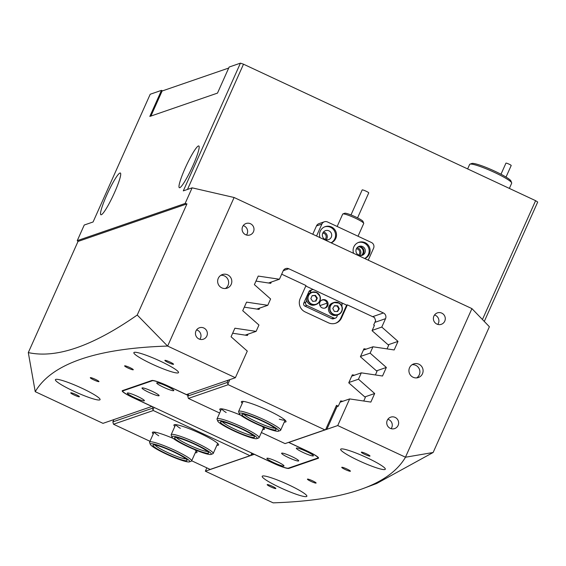 <?xml version="1.0" encoding="UTF-8"?>
<svg xmlns="http://www.w3.org/2000/svg" width="566" height="566" viewBox="0 0 566 566"><rect width="100%" height="100%" fill="white"/><g stroke="black" fill="none" stroke-linecap="round" stroke-linejoin="round"><path stroke-width="0.85" d="M267.251 484.588A4.747 0.587 -155.9 0 0 267.18 484.637A4.747 0.587 -155.9 0 0 270.994 486.986A4.747 0.587 -155.9 0 0 275.784 488.571A4.747 0.587 -155.9 0 0 275.854 488.515A4.747 0.587 -155.9 0 0 272.041 486.166A4.747 0.587 -155.9 0 0 267.251 484.588M307.501 479.105A4.747 0.587 -155.9 0 0 307.43 479.161A4.747 0.587 -155.9 0 0 311.243 481.51A4.747 0.587 -155.9 0 0 316.033 483.095A4.747 0.587 -155.9 0 0 316.104 483.039A4.747 0.587 -155.9 0 0 312.291 480.69A4.747 0.587 -155.9 0 0 307.501 479.105M341.822 467.275A4.747 0.587 -155.9 0 0 341.758 467.332A4.747 0.587 -155.9 0 0 345.564 469.681A4.747 0.587 -155.9 0 0 350.354 471.259A4.747 0.587 -155.9 0 0 350.425 471.209A4.747 0.587 -155.9 0 0 346.618 468.86A4.747 0.587 -155.9 0 0 341.822 467.275M361.391 452.135A4.747 0.587 -155.9 0 0 361.327 452.192A4.747 0.587 -155.9 0 0 365.134 454.533A4.747 0.587 -155.9 0 0 369.923 456.118A4.747 0.587 -155.9 0 0 369.994 456.069A4.747 0.587 -155.9 0 0 366.188 453.72A4.747 0.587 -155.9 0 0 361.391 452.135M70.8 392.79A4.747 0.587 -155.9 0 0 70.729 392.846A4.747 0.587 -155.9 0 0 74.535 395.195A4.747 0.587 -155.9 0 0 79.325 396.773A4.747 0.587 -155.9 0 0 79.396 396.724A4.747 0.587 -155.9 0 0 75.589 394.375A4.747 0.587 -155.9 0 0 70.8 392.79M90.369 377.649A4.747 0.587 -155.9 0 0 90.298 377.699A4.747 0.587 -155.9 0 0 94.105 380.048A4.747 0.587 -155.9 0 0 98.894 381.633A4.747 0.587 -155.9 0 0 98.965 381.583A4.747 0.587 -155.9 0 0 95.159 379.234A4.747 0.587 -155.9 0 0 90.369 377.649M124.69 365.82A4.747 0.587 -155.9 0 0 124.619 365.869A4.747 0.587 -155.9 0 0 128.425 368.218A4.747 0.587 -155.9 0 0 133.215 369.803A4.747 0.587 -155.9 0 0 133.286 369.747A4.747 0.587 -155.9 0 0 129.48 367.398A4.747 0.587 -155.9 0 0 124.69 365.82M164.939 360.337A4.747 0.587 -155.9 0 0 164.869 360.393A4.747 0.587 -155.9 0 0 168.675 362.742A4.747 0.587 -155.9 0 0 173.465 364.327A4.747 0.587 -155.9 0 0 173.536 364.271A4.747 0.587 -155.9 0 0 169.729 361.922A4.747 0.587 -155.9 0 0 164.939 360.337M231.19 284.373A7.195 7.075 71 0 0 222.381 274.552A7.195 7.075 71 0 0 219.502 286.155A7.195 7.075 71 0 0 231.19 284.373M225.41 288.511A7.195 7.075 71 0 0 220.853 275.295M422.469 373.758A7.195 7.075 71 0 0 413.668 363.931A7.195 7.075 71 0 0 410.782 375.534A7.195 7.075 71 0 0 422.469 373.758M416.696 377.89A7.195 7.075 71 0 0 412.14 364.681M206.831 336.027A6.042 5.943 71 0 0 199.437 327.778A6.042 5.943 71 0 0 197.018 337.52A6.042 5.943 71 0 0 206.831 336.027M199.84 339.296A6.042 5.943 71 0 0 196.593 329.879M253.469 231.763A6.042 5.943 71 0 0 246.076 223.506A6.042 5.943 71 0 0 243.656 233.256A6.042 5.943 71 0 0 253.469 231.763M246.479 235.024A6.042 5.943 71 0 0 243.231 225.615M444.756 321.141A6.042 5.943 71 0 0 437.362 312.892A6.042 5.943 71 0 0 434.943 322.634A6.042 5.943 71 0 0 444.756 321.141M437.766 324.41A6.042 5.943 71 0 0 434.518 314.993M398.117 425.406A6.042 5.943 71 0 0 390.724 417.156A6.042 5.943 71 0 0 388.304 426.898A6.042 5.943 71 0 0 398.117 425.406M391.127 428.674A6.042 5.943 71 0 0 387.88 419.257M324.969 239.383A3.594 3.538 71 0 0 322.797 233.086M358.568 255.082A3.594 3.538 71 0 0 356.403 248.785M185.153 168.194A23.022 3.007 115 0 1 198.822 145.978A23.022 3.007 115 0 1 192.999 165.484A23.022 3.007 115 0 1 179.33 187.7A23.022 3.007 115 0 1 185.153 168.194M114.544 192.532A23.022 3.007 -65 0 0 120.367 173.026A23.022 3.007 -65 0 0 106.698 195.235A23.022 3.007 -65 0 0 100.875 214.74A23.022 3.007 -65 0 0 114.544 192.532M55.765 379.397A24.458 3.042 -155.9 0 0 55.404 379.673A24.458 3.042 -155.9 0 0 75.023 391.771A24.458 3.042 -155.9 0 0 99.708 399.929A24.458 3.042 -155.9 0 0 100.069 399.653A24.458 3.042 -155.9 0 0 80.45 387.554A24.458 3.042 -155.9 0 0 55.765 379.397M134.213 352.356A24.458 3.042 -155.9 0 0 133.859 352.632A24.458 3.042 -155.9 0 0 153.478 364.73A24.458 3.042 -155.9 0 0 178.163 372.888A24.458 3.042 -155.9 0 0 178.516 372.612A24.458 3.042 -155.9 0 0 158.897 360.507A24.458 3.042 -155.9 0 0 134.213 352.356M262.56 476.02A24.458 3.042 -155.9 0 0 262.2 476.303A24.458 3.042 -155.9 0 0 281.826 488.401A24.458 3.042 -155.9 0 0 306.503 496.559A24.458 3.042 -155.9 0 0 306.864 496.276A24.458 3.042 -155.9 0 0 287.245 484.178A24.458 3.042 -155.9 0 0 262.56 476.02M341.015 448.98A24.458 3.042 -155.9 0 0 340.654 449.255A24.458 3.042 -155.9 0 0 360.273 461.354A24.458 3.042 -155.9 0 0 384.958 469.511A24.458 3.042 -155.9 0 0 385.312 469.235A24.458 3.042 -155.9 0 0 365.693 457.137A24.458 3.042 -155.9 0 0 341.015 448.98M363.464 488.416L376.687 483.484L433.139 452.489L405.489 457.229A3295.118 409.451 24.1 0 1 363.464 488.416A3295.118 409.451 24.1 0 1 359.948 489.675A3295.118 409.451 24.1 0 1 273.145 502.849L205.352 471.188L206.838 467.856M137.234 315.036L167.578 346.059A3295.118 409.451 -155.9 0 0 80.775 359.233A3295.118 409.451 -155.9 0 0 35.233 391.679L28.3 352.59C42.33 355.632 58.404 354.033 76.516 347.786C94.741 341.482 114.976 330.565 137.234 315.036L186.95 203.894L78.016 241.449L28.3 352.59M240.43 63.151L183.299 190.876L192.122 187.834L185.124 203.477L77.259 240.656L84.249 225.02L93.079 221.978L150.209 94.253L161.487 90.362L149.827 116.433L217.493 93.107L229.152 67.043L240.43 63.151L243.507 64.191L187.48 189.433M162.548 90.857L161.487 90.362M372.633 316.677L383.415 312.963L288.801 268.751A4.316 4.245 -109 0 0 283.177 270.852L279.427 279.236L258.223 276.074L254.389 284.634L270.605 298.961L267.768 305.3L246.557 302.138L242.729 310.699L258.945 325.025L256.108 331.372L234.897 328.209L231.07 336.77L247.285 351.09L235.371 377.72L167.642 346.081L234.105 197.499L471.924 308.619L405.461 457.201L337.732 425.554L288.801 442.421L307.416 451.116A14.964 1.861 -155.9 0 1 318.524 458.106A14.964 1.861 -155.9 0 1 318.304 458.276L288.886 468.415A14.964 1.861 -155.9 0 1 272.897 463.016L254.283 454.321L205.352 471.188M383.415 312.963A4.316 4.245 -109 0 1 385.538 318.679L381.788 327.063L372.209 330.367M337.732 425.554L349.647 398.924L370.857 402.079L374.685 393.526L358.469 379.199L361.306 372.853L382.517 376.015L386.345 367.454L370.129 353.134L372.966 346.788L394.177 349.951L398.004 341.39L381.788 327.063M151.95 406.423L102.984 423.354L35.233 391.679M433.139 452.489L489.392 326.738L471.924 308.619M192.122 187.834L234.105 197.499M482.444 319.528L535.606 200.675L537.7 202.055L484.291 321.446M535.606 200.675L243.507 64.191M267.768 305.3L256.858 309.064M279.427 279.236L268.517 283M256.108 331.372L245.191 335.129M133.335 397.728L133.307 397.792A14.964 1.861 -155.9 0 1 122.199 390.802A14.964 1.861 -155.9 0 1 122.412 390.632L151.837 380.493A14.964 1.861 -155.9 0 1 167.826 385.892L186.44 394.587L235.371 377.72M370.129 353.134L360.549 356.431M372.966 346.788L363.386 350.092M358.469 379.199L348.889 382.503M361.306 372.853L351.727 376.157M133.307 397.792L151.921 406.487M185.124 203.477L186.95 203.894M78.016 241.449L77.259 240.656M349.647 398.924L340.067 402.221M374.685 393.526L364.808 396.929M386.345 367.454L376.468 370.857M398.004 341.39L388.127 344.793M150.91 116.058L162.117 91.006L228.699 68.054M350.991 214.931L362.176 189.935A3.594 0.446 24.1 0 1 362.806 189.95A3.594 0.446 24.1 0 1 366.563 191.428A3.594 0.446 24.1 0 1 368.742 192.872L357.556 217.875M342.862 213.948L344.744 213.248A10.075 1.252 24.1 0 1 346.364 213.396A10.075 1.252 24.1 0 1 356.354 217.273A10.075 1.252 24.1 0 1 362.983 221.405L363.712 223.273A11.511 1.429 -155.9 0 0 356.134 218.554A11.511 1.429 -155.9 0 0 344.722 214.118A11.511 1.429 -155.9 0 0 342.862 213.948A11.511 1.429 -155.9 0 0 342.706 214.075L337.159 226.478M358.016 236.227L363.726 223.471A11.511 1.429 -155.9 0 0 363.712 223.273M364.766 258.549A8.631 8.49 71 0 0 367.886 244.753A8.631 8.49 71 0 0 353.601 253.335M364.638 258.492A8.631 8.49 71 0 0 358.313 242.531M356.368 248.856A4.747 4.67 71 0 0 362.183 255.337A4.747 4.67 71 0 0 364.08 247.682A4.747 4.67 71 0 0 356.368 248.856M358.427 246.642A4.747 4.67 -109 0 1 361.49 255.521M331.16 242.849A8.631 8.49 71 0 0 334.28 229.046A8.631 8.49 71 0 0 320.002 237.635M331.039 242.793A8.631 8.49 71 0 0 324.707 226.832M322.762 233.157A4.747 4.67 71 0 0 328.577 239.637A4.747 4.67 71 0 0 330.48 231.982A4.747 4.67 71 0 0 322.762 233.157M326.165 239.793A4.747 4.67 71 0 0 323.483 232.018M361.094 255.57A4.747 4.67 71 0 0 358.087 246.847M359.764 255.499A4.747 4.67 71 0 0 357.089 247.724M368.233 260.169L373.574 248.219A4.316 4.245 71 0 0 371.445 242.503L327.502 221.964A4.316 4.245 71 0 0 321.877 224.065L316.536 236.015M321.877 224.065L316.486 225.926L312.757 234.253M316.486 225.926A4.316 4.245 -109 0 1 318.955 223.655L324.346 221.794M500.988 174.243L505.947 163.149A2.88 0.361 24.1 0 1 509.067 164.154A2.88 0.361 24.1 0 1 511.204 165.498L506.025 177.066M186.249 445.867A21.586 2.681 -155.9 0 0 211.005 454.441A21.586 2.681 -155.9 0 0 196.947 444.918A21.586 2.681 -155.9 0 0 171.915 436.952A21.586 2.681 -155.9 0 0 186.249 445.867M171.915 436.952L171.187 435.091A23.022 2.858 24.1 0 1 171.165 434.688A23.022 2.858 24.1 0 1 197.888 443.581A23.022 2.858 24.1 0 1 213.198 453.493A23.022 2.858 24.1 0 1 212.887 453.741L211.005 454.441M186.964 445.803A18.706 2.328 24.1 0 1 174.774 437.546A18.706 2.328 24.1 0 1 196.232 444.982A18.706 2.328 24.1 0 1 208.656 452.708A18.706 2.328 24.1 0 1 186.964 445.803M176.571 437.582A17.27 2.144 -155.9 0 0 187.905 444.473A17.27 2.144 -155.9 0 0 207.439 451.392M159.272 450.571A21.586 2.681 -155.9 0 0 189.433 461.877A21.586 2.681 -155.9 0 0 180.773 455.092A21.586 2.681 -155.9 0 0 160.008 445.902A21.586 2.681 -155.9 0 0 150.337 444.395A21.586 2.681 -155.9 0 0 159.272 450.571M150.337 444.395L149.608 442.527A23.022 2.858 24.1 0 1 149.594 442.124A23.022 2.858 24.1 0 1 182.075 453.939A23.022 2.858 24.1 0 1 191.619 460.929A23.022 2.858 24.1 0 1 191.308 461.177L189.433 461.877M160.709 450.869A18.706 2.328 24.1 0 1 153.202 444.982A18.706 2.328 24.1 0 1 179.344 454.788A18.706 2.328 24.1 0 1 187.084 460.144A18.706 2.328 24.1 0 1 178.7 458.828A18.706 2.328 24.1 0 1 160.709 450.869M154.992 445.017A17.27 2.144 -155.9 0 0 162.003 449.715A17.27 2.144 -155.9 0 0 185.867 458.828M219.778 423.12A21.586 2.681 -155.9 0 0 240.196 433.69A21.586 2.681 -155.9 0 0 256.872 438.636A21.586 2.681 -155.9 0 0 255.153 436.046A21.586 2.681 -155.9 0 0 232.301 424.486A21.586 2.681 -155.9 0 0 217.776 421.146A21.586 2.681 -155.9 0 0 219.778 423.12M217.776 421.146L217.047 419.279A23.022 2.858 24.1 0 1 217.033 418.875A23.022 2.858 24.1 0 1 233.822 423.361A23.022 2.858 24.1 0 1 256.914 435.176A23.022 2.858 24.1 0 1 259.058 437.681A23.022 2.858 24.1 0 1 258.747 437.935L256.872 438.636M222.134 423.976A18.706 2.328 24.1 0 1 220.641 421.741A18.706 2.328 24.1 0 1 235.088 426.021A18.706 2.328 24.1 0 1 252.79 435.183A18.706 2.328 24.1 0 1 254.523 436.895A18.706 2.328 24.1 0 1 241.937 434.002A18.706 2.328 24.1 0 1 222.134 423.976M222.431 421.769A17.27 2.144 -155.9 0 0 223.895 423.106A17.27 2.144 -155.9 0 0 239.623 431.306A17.27 2.144 -155.9 0 0 253.306 435.579M244.944 413.909A21.586 2.681 -155.9 0 0 239.354 413.711A21.586 2.681 -155.9 0 0 252.224 421.903A21.586 2.681 -155.9 0 0 273.13 430.386A21.586 2.681 -155.9 0 0 278.444 431.2A21.586 2.681 -155.9 0 0 268.114 423.531A21.586 2.681 -155.9 0 0 244.944 413.909M239.354 413.711L238.626 411.843A23.022 2.858 24.1 0 1 238.604 411.44A23.022 2.858 24.1 0 1 244.59 412.055A23.022 2.858 24.1 0 1 268.114 421.712A23.022 2.858 24.1 0 1 280.637 430.245A23.022 2.858 24.1 0 1 280.326 430.5L278.444 431.2M246.826 415.005A18.706 2.328 24.1 0 1 264.945 422.356A18.706 2.328 24.1 0 1 276.095 429.46A18.706 2.328 24.1 0 1 271.248 429.29A18.706 2.328 24.1 0 1 251.162 420.948A18.706 2.328 24.1 0 1 242.213 414.305A18.706 2.328 24.1 0 1 246.826 415.005M244.003 414.333A17.27 2.144 -155.9 0 0 254.75 420.934A17.27 2.144 -155.9 0 0 270.895 427.436A17.27 2.144 -155.9 0 0 274.878 428.144M174.823 426.502A24.458 3.042 24.1 0 1 174.264 424.712A24.458 3.042 24.1 0 1 200.428 433.528A24.458 3.042 24.1 0 1 218.568 444.529A24.458 3.042 24.1 0 1 216.856 445.308M175.842 424.642A23.022 2.858 -155.9 0 0 180.313 428.342M153.252 433.938A24.458 3.042 24.1 0 1 152.693 432.148A24.458 3.042 24.1 0 1 173.352 438.494M154.27 432.084A23.022 2.858 -155.9 0 0 158.735 435.778M154.079 407.421L153.032 409.756L153.315 410.52L249.995 455.694L210.177 469.419L191.69 460.781M149.969 441.282L113.504 424.245L112.846 421.889L152.268 408.298L152.905 406.869M194.527 449.581A24.458 3.042 24.1 0 1 196.996 451.965A24.458 3.042 24.1 0 1 195.284 452.743M153.315 410.52L113.504 424.245M252.684 453.493L252.047 454.923L250.745 455.411L251.792 453.076M113.872 419.604L112.846 421.889M249.995 455.694L250.745 455.411M153.032 409.756L152.268 408.298M261.966 426.332A24.458 3.042 24.1 0 1 264.435 428.717A24.458 3.042 24.1 0 1 262.723 429.495M242.262 403.254A24.458 3.042 24.1 0 1 241.703 401.464A24.458 3.042 24.1 0 1 267.867 410.286A24.458 3.042 24.1 0 1 286.007 421.281A24.458 3.042 24.1 0 1 284.295 422.059M279.271 419.194A23.022 2.858 -155.9 0 0 285.002 420.064M319.939 305.605L327.014 303.171M335.397 323.32A10.075 9.905 71 0 0 340.796 318.156L341.531 317.901A10.075 9.905 71 0 1 328.407 322.797L305.145 311.93A10.075 9.905 71 0 1 300.178 298.579L306.008 285.547L281.684 274.185M313.642 289.707L305.781 286.035M322.754 299.923L321.29 300.426M340.796 318.156L346.625 305.124L341.001 302.492M346.625 305.124L347.361 304.869L374.508 317.554L375.64 320.604L373.659 325.033L374.437 325.393L372.067 330.685L388.672 345.274L387.052 348.889M248.007 334.159L247.42 335.468L232.654 333.225M259.667 308.095L259.079 309.404L244.314 307.161M271.326 282.031L270.739 283.333L255.974 281.097M336.982 406.65L338.291 406.204L340.654 400.919L342.876 401.252M375.392 374.954L377.013 371.338L360.408 356.75L363.973 348.783L366.202 349.123M363.733 401.018L365.353 397.403L348.748 382.814L352.314 374.848L354.542 375.187M338.291 406.204L336.48 405.355L337.315 405.907L326.943 429.106L325.634 429.601L336.48 405.355M229.86 379.623L227.921 383.939L228.211 384.703L324.884 429.877L325.634 429.601M341.531 317.901L347.361 304.869M220.69 410.697A24.458 3.042 24.1 0 1 220.132 408.9A24.458 3.042 24.1 0 1 240.783 415.253M228.211 384.703L188.393 398.429L187.742 396.073L227.164 382.482L228.183 380.203M324.884 429.877L285.073 443.603L261.365 432.523M219.643 413.031L188.393 398.429M188.761 393.787L187.742 396.073M221.702 408.836A23.022 2.858 -155.9 0 0 226.174 412.529M227.921 383.939L227.164 382.482M137.453 396.363A9.353 1.16 24.1 0 1 144.387 400.572A9.353 1.16 24.1 0 1 134.262 397.459A9.353 1.16 24.1 0 1 127.449 392.995A9.353 1.16 24.1 0 1 137.453 396.363M152.162 391.297A9.353 1.16 24.1 0 1 159.096 395.5A9.353 1.16 24.1 0 1 148.971 392.394A9.353 1.16 24.1 0 1 142.158 387.922A9.353 1.16 24.1 0 1 152.162 391.297M166.871 386.224A9.353 1.16 24.1 0 1 173.804 390.427A9.353 1.16 24.1 0 1 163.68 387.321A9.353 1.16 24.1 0 1 156.867 382.849A9.353 1.16 24.1 0 1 166.871 386.224M306.454 451.449A9.353 1.16 24.1 0 1 313.394 455.651A9.353 1.16 24.1 0 1 303.27 452.545A9.353 1.16 24.1 0 1 296.45 448.074A9.353 1.16 24.1 0 1 306.454 451.449M291.745 456.514A9.353 1.16 24.1 0 1 298.685 460.724A9.353 1.16 24.1 0 1 288.561 457.618A9.353 1.16 24.1 0 1 281.741 453.147A9.353 1.16 24.1 0 1 291.745 456.514M277.036 461.587A9.353 1.16 24.1 0 1 283.976 465.79A9.353 1.16 24.1 0 1 273.852 462.684A9.353 1.16 24.1 0 1 267.032 458.212A9.353 1.16 24.1 0 1 277.036 461.587M188.032 395.415L167.727 385.927A14.391 1.79 -155.9 0 0 152.353 380.734L122.935 390.873A14.391 1.79 -155.9 0 0 122.723 391.035A14.391 1.79 -155.9 0 0 133.406 397.757L272.989 462.981A14.391 1.79 -155.9 0 0 288.37 468.174L317.788 458.036A14.391 1.79 -155.9 0 0 318 457.873A14.391 1.79 -155.9 0 0 307.317 451.152L288.575 442.393M321.969 300.015A4.316 4.245 -109 0 1 324.764 308.123M319.953 302.095A4.316 4.245 71 0 0 325.238 307.989A4.316 4.245 71 0 0 326.964 301.027A4.316 4.245 71 0 0 319.953 302.095M331.81 318.686L333.77 318.007A2.299 2.264 71 0 0 335.454 318.099L333.494 318.778A2.299 2.264 -109 0 1 331.81 318.686L304.925 306.121A2.299 2.264 -109 0 1 303.793 303.072L308.923 291.603A2.299 2.264 -109 0 1 310.239 290.393L312.206 289.714A2.299 2.264 71 0 0 310.883 290.924L308.923 291.603M303.793 303.072L305.753 302.393L306.673 300.348M309.97 292.976L310.883 290.924M312.206 289.714A2.299 2.264 71 0 1 313.882 289.806L340.767 302.371A2.299 2.264 71 0 1 341.906 305.421L341.723 305.831M337.661 314.908L336.777 316.889A2.299 2.264 71 0 1 335.454 318.099M333.77 318.007L306.892 305.449L304.925 306.121M305.753 302.393A2.299 2.264 71 0 0 306.892 305.449M331.471 314.512A6.474 6.367 71 0 0 336.926 315.163L338.1 314.76A6.474 6.367 -109 0 1 329.645 307.876A6.474 6.367 -109 0 1 339.338 303.164A6.474 6.367 -109 0 1 338.1 314.76C343.265 311.463 343.675 307.6 339.338 303.164L333.883 302.513L332.702 302.916A6.474 6.367 71 0 0 331.471 314.512M334.329 311.413L337.591 311.541L339.303 308.746L337.753 305.824L334.492 305.697L332.78 308.491L334.329 311.413M337.173 311.526L338.765 308.93L337.209 306.008L334.365 305.895M337.209 306.008L337.753 305.824M338.765 308.93L339.303 308.746M310.218 304.642A6.474 6.367 71 0 0 314.951 304.897L316.132 304.487A6.474 6.367 -109 0 1 307.642 298.02A6.474 6.367 -109 0 1 316.642 292.502A6.474 6.367 -109 0 1 316.132 304.487L318.566 302.952L319.634 301.494L320.243 299.895L320.045 296.294L316.649 292.502L311.908 292.247L310.734 292.65A6.474 6.367 71 0 0 310.218 304.642M312.729 301.353L315.977 301.055L317.314 298.056L315.411 295.353L312.163 295.65L310.826 298.65L312.729 301.353M315.495 301.098L316.776 298.24L314.873 295.537L312.099 295.792M314.873 295.537L315.411 295.353M316.776 298.24L317.314 298.056M469.957 164.168L471.832 163.468A21.586 2.681 24.1 0 1 474.244 163.567A21.586 2.681 24.1 0 1 495.766 171.647A21.586 2.681 24.1 0 1 510.928 180.957L511.657 182.818A23.022 2.858 -155.9 0 0 495.483 172.892A23.022 2.858 -155.9 0 0 472.525 164.267A23.022 2.858 -155.9 0 0 469.957 164.168A23.022 2.858 -155.9 0 0 469.646 164.423L467.636 168.916M509.358 188.414L511.678 183.221A23.022 2.858 -155.9 0 0 511.657 182.818M288.801 268.751L283.269 270.661M385.538 318.679L374.855 322.365M318.502 457.83L318.304 458.276M289.106 467.919L288.886 468.415M122.935 390.873L123.155 390.377M332.843 313.847A6.191 6.085 71 0 0 341.234 311.908A6.191 6.085 71 0 0 339.239 303.39A6.191 6.085 71 0 0 330.848 305.329A6.191 6.085 71 0 0 332.843 313.847M311.562 303.956A6.191 6.085 71 0 0 319.627 300.949A6.191 6.085 71 0 0 316.578 292.749A6.191 6.085 71 0 0 308.512 295.756A6.191 6.085 71 0 0 311.562 303.956M217.698 443.433L213.198 453.493M175.665 424.627L171.165 434.688M196.126 450.869L191.619 460.929M154.094 432.063L149.594 442.124M263.565 427.62L259.058 437.681M221.532 408.815L217.033 418.875M243.104 401.379L238.604 411.44M285.137 420.184L280.637 430.245M318 457.873L318.205 457.406M122.723 391.035L122.992 390.434"/></g></svg>
